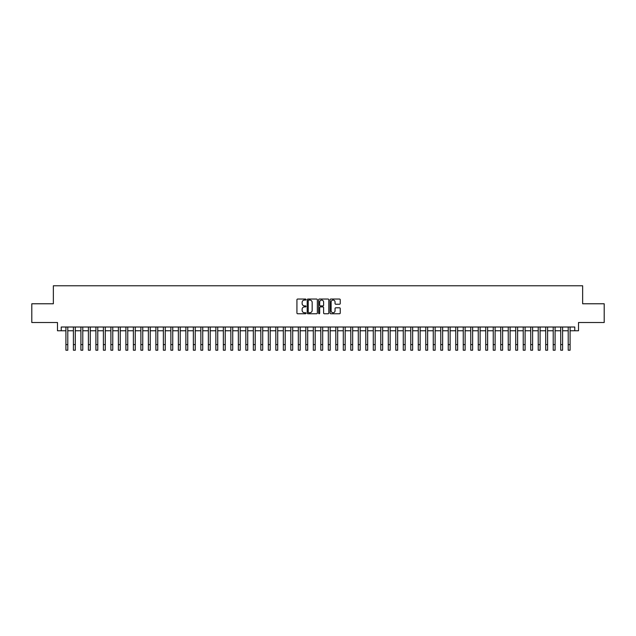 <?xml version="1.0" encoding="UTF-8"?>
<svg xmlns="http://www.w3.org/2000/svg" width="636" height="636" viewBox="0 0 636 636"><rect width="100%" height="100%" fill="white"/><g stroke="black" fill="none" stroke-linecap="round" stroke-linejoin="round"><path stroke-width="0.95" d="M306.003 299.556A0.517 0.517 0 0 0 305.487 299.039L297.672 299.039A0.739 0.739 0 0 0 296.933 299.779L296.933 313.023A0.739 0.739 0 0 0 297.672 313.755L305.487 313.755A0.517 0.517 0 0 0 306.003 313.246A0.517 0.517 0 0 0 305.487 312.729L304.477 312.729A2.353 2.353 0 0 1 302.124 310.376L302.124 309.271A2.353 2.353 0 0 1 304.477 306.91L305.487 306.91A0.517 0.517 0 0 0 306.003 306.401A0.517 0.517 0 0 0 305.487 305.884L304.477 305.884A2.353 2.353 0 0 1 302.124 303.531L302.124 302.426A2.353 2.353 0 0 1 304.477 300.073L305.487 300.073A0.517 0.517 0 0 0 306.003 299.556M339.505 304.231A0.739 0.739 0 0 0 340.244 303.491L340.244 299.779A0.739 0.739 0 0 0 339.505 299.039L330.823 299.039A0.739 0.739 0 0 0 330.084 299.779L330.084 313.023A0.739 0.739 0 0 0 330.823 313.755L339.505 313.755A0.739 0.739 0 0 0 340.244 313.023L340.244 308.532A0.739 0.739 0 0 0 339.505 307.8L335.792 307.8A0.739 0.739 0 0 0 335.053 308.532L335.053 310.758A1.972 1.972 0 0 1 333.089 312.729A1.972 1.972 0 0 1 331.118 310.758L331.118 302.036A1.972 1.972 0 0 1 333.089 300.073A1.972 1.972 0 0 1 335.053 302.036L335.053 303.491A0.739 0.739 0 0 0 335.792 304.231L339.505 304.231M61.223 330.768L61.223 327.015L574.777 327.015L574.777 330.768L578.522 330.768L578.522 322.516L604.2 322.516L604.2 303.777L582.648 303.777L582.648 285.779L53.352 285.779L53.352 303.777L31.8 303.777L31.8 322.516L57.479 322.516L57.479 330.768L65.913 330.768M317.356 299.779A0.739 0.739 0 0 0 316.617 299.039L307.935 299.039A0.739 0.739 0 0 0 307.204 299.779L307.204 313.023A0.739 0.739 0 0 0 307.935 313.755L316.617 313.755A0.739 0.739 0 0 0 317.356 313.023L317.356 299.779M319.383 299.039L328.065 299.039A0.739 0.739 0 0 1 328.796 299.779L328.796 313.023A0.739 0.739 0 0 1 328.065 313.755L324.344 313.755A0.739 0.739 0 0 1 323.613 313.023L323.613 307.649A0.739 0.739 0 0 0 322.873 306.91L320.409 306.91A0.739 0.739 0 0 0 319.677 307.649L319.677 313.246A0.517 0.517 0 0 1 319.161 313.755A0.517 0.517 0 0 1 318.644 313.246L318.644 299.779A0.739 0.739 0 0 1 319.383 299.039M67.79 330.768L73.41 330.768M75.287 330.768L80.907 330.768M82.783 330.768L88.404 330.768M90.28 330.768L95.901 330.768M97.777 330.768L103.398 330.768M105.274 330.768L110.895 330.768M112.771 330.768L118.391 330.768M120.268 330.768L125.888 330.768M127.764 330.768L133.385 330.768M135.261 330.768L140.882 330.768M142.758 330.768L148.379 330.768M150.255 330.768L155.876 330.768M157.752 330.768L163.373 330.768M165.249 330.768L170.869 330.768M172.746 330.768L178.366 330.768M180.242 330.768L185.863 330.768M187.739 330.768L193.36 330.768M195.236 330.768L200.857 330.768M202.733 330.768L208.354 330.768M210.23 330.768L215.85 330.768M217.727 330.768L223.347 330.768M225.224 330.768L230.844 330.768M232.72 330.768L238.341 330.768M240.217 330.768L245.838 330.768M247.714 330.768L253.335 330.768M255.211 330.768L260.832 330.768M262.708 330.768L268.328 330.768M270.205 330.768L275.825 330.768M277.701 330.768L283.33 330.768M285.198 330.768L290.827 330.768M292.695 330.768L298.324 330.768M300.192 330.768L305.821 330.768M307.689 330.768L313.317 330.768M315.186 330.768L320.814 330.768M322.683 330.768L328.311 330.768M330.179 330.768L335.808 330.768M337.676 330.768L343.305 330.768M345.173 330.768L350.802 330.768M352.67 330.768L358.299 330.768M360.175 330.768L365.795 330.768M367.672 330.768L373.292 330.768M375.168 330.768L380.789 330.768M382.665 330.768L388.286 330.768M390.162 330.768L395.783 330.768M397.659 330.768L403.28 330.768M405.156 330.768L410.777 330.768M412.653 330.768L418.273 330.768M420.15 330.768L425.77 330.768M427.646 330.768L433.267 330.768M435.143 330.768L440.764 330.768M442.64 330.768L448.261 330.768M450.137 330.768L455.758 330.768M457.634 330.768L463.254 330.768M465.131 330.768L470.751 330.768M472.627 330.768L478.248 330.768M480.124 330.768L485.745 330.768M487.621 330.768L493.242 330.768M495.118 330.768L500.739 330.768M502.615 330.768L508.236 330.768M510.112 330.768L515.732 330.768M517.609 330.768L523.229 330.768M525.105 330.768L530.726 330.768M532.602 330.768L538.223 330.768M540.099 330.768L545.72 330.768M547.596 330.768L553.217 330.768M555.093 330.768L560.713 330.768M562.59 330.768L568.21 330.768M570.087 330.768L574.777 330.768M308.746 300.073A0.517 0.517 0 0 0 308.229 300.582L308.229 312.212A0.517 0.517 0 0 0 308.746 312.729L309.812 312.729A2.353 2.353 0 0 0 312.165 310.376L312.165 302.426A2.353 2.353 0 0 0 309.812 300.073L308.746 300.073M323.613 302.076A1.972 1.972 0 0 0 321.641 300.105A1.972 1.972 0 0 0 319.677 302.076L319.677 305.145A0.739 0.739 0 0 0 320.409 305.884L322.873 305.884A0.739 0.739 0 0 0 323.613 305.145L323.613 302.076M65.913 344.593L67.79 344.593L67.79 350.221L65.913 350.221L65.913 327.015M67.79 344.593L67.79 327.015M73.41 344.593L75.287 344.593L75.287 350.221L73.41 350.221L73.41 327.015M75.287 344.593L75.287 327.015M80.907 344.593L82.783 344.593L82.783 350.221L80.907 350.221L80.907 327.015M82.783 344.593L82.783 327.015M88.404 344.593L90.28 344.593L90.28 350.221L88.404 350.221L88.404 327.015M90.28 344.593L90.28 327.015M95.901 344.593L97.777 344.593L97.777 350.221L95.901 350.221L95.901 327.015M97.777 344.593L97.777 327.015M103.398 344.593L105.274 344.593L105.274 350.221L103.398 350.221L103.398 327.015M105.274 344.593L105.274 327.015M110.895 344.593L112.771 344.593L112.771 350.221L110.895 350.221L110.895 327.015M112.771 344.593L112.771 327.015M118.391 344.593L120.268 344.593L120.268 350.221L118.391 350.221L118.391 327.015M120.268 344.593L120.268 327.015M125.888 344.593L127.764 344.593L127.764 350.221L125.888 350.221L125.888 327.015M127.764 344.593L127.764 327.015M133.385 344.593L135.261 344.593L135.261 350.221L133.385 350.221L133.385 327.015M135.261 344.593L135.261 327.015M140.882 344.593L142.758 344.593L142.758 350.221L140.882 350.221L140.882 327.015M142.758 344.593L142.758 327.015M148.379 344.593L150.255 344.593L150.255 350.221L148.379 350.221L148.379 327.015M150.255 344.593L150.255 327.015M155.876 344.593L157.752 344.593L157.752 350.221L155.876 350.221L155.876 327.015M157.752 344.593L157.752 327.015M163.373 344.593L165.249 344.593L165.249 350.221L163.373 350.221L163.373 327.015M165.249 344.593L165.249 327.015M170.869 344.593L172.746 344.593L172.746 350.221L170.869 350.221L170.869 327.015M172.746 344.593L172.746 327.015M178.366 344.593L180.242 344.593L180.242 350.221L178.366 350.221L178.366 327.015M180.242 344.593L180.242 327.015M185.863 344.593L187.739 344.593L187.739 350.221L185.863 350.221L185.863 327.015M187.739 344.593L187.739 327.015M193.36 344.593L195.236 344.593L195.236 350.221L193.36 350.221L193.36 327.015M195.236 344.593L195.236 327.015M200.857 344.593L202.733 344.593L202.733 350.221L200.857 350.221L200.857 327.015M202.733 344.593L202.733 327.015M208.354 344.593L210.23 344.593L210.23 350.221L208.354 350.221L208.354 327.015M210.23 344.593L210.23 327.015M215.85 344.593L217.727 344.593L217.727 350.221L215.85 350.221L215.85 327.015M217.727 344.593L217.727 327.015M223.347 344.593L225.224 344.593L225.224 350.221L223.347 350.221L223.347 327.015M225.224 344.593L225.224 327.015M230.844 344.593L232.72 344.593L232.72 350.221L230.844 350.221L230.844 327.015M232.72 344.593L232.72 327.015M238.341 344.593L240.217 344.593L240.217 350.221L238.341 350.221L238.341 327.015M240.217 344.593L240.217 327.015M245.838 344.593L247.714 344.593L247.714 350.221L245.838 350.221L245.838 327.015M247.714 344.593L247.714 327.015M253.335 344.593L255.211 344.593L255.211 350.221L253.335 350.221L253.335 327.015M255.211 344.593L255.211 327.015M260.832 344.593L262.708 344.593L262.708 350.221L260.832 350.221L260.832 327.015M262.708 344.593L262.708 327.015M268.328 344.593L270.205 344.593L270.205 350.221L268.328 350.221L268.328 327.015M270.205 344.593L270.205 327.015M275.825 344.593L277.701 344.593L277.701 350.221L275.825 350.221L275.825 327.015M277.701 344.593L277.701 327.015M283.33 344.593L285.198 344.593L285.198 350.221L283.33 350.221L283.33 327.015M285.198 344.593L285.198 327.015M290.827 344.593L292.695 344.593L292.695 350.221L290.827 350.221L290.827 327.015M292.695 344.593L292.695 327.015M298.324 344.593L300.192 344.593L300.192 350.221L298.324 350.221L298.324 327.015M300.192 344.593L300.192 327.015M305.821 344.593L307.689 344.593L307.689 350.221L305.821 350.221L305.821 327.015M307.689 344.593L307.689 327.015M313.317 344.593L315.186 344.593L315.186 350.221L313.317 350.221L313.317 327.015M315.186 344.593L315.186 327.015M320.814 344.593L322.683 344.593L322.683 350.221L320.814 350.221L320.814 327.015M322.683 344.593L322.683 327.015M328.311 344.593L330.179 344.593L330.179 350.221L328.311 350.221L328.311 327.015M330.179 344.593L330.179 327.015M335.808 344.593L337.676 344.593L337.676 350.221L335.808 350.221L335.808 327.015M337.676 344.593L337.676 327.015M343.305 344.593L345.173 344.593L345.173 350.221L343.305 350.221L343.305 327.015M345.173 344.593L345.173 327.015M350.802 344.593L352.67 344.593L352.67 350.221L350.802 350.221L350.802 327.015M352.67 344.593L352.67 327.015M358.299 344.593L360.175 344.593L360.175 350.221L358.299 350.221L358.299 327.015M360.175 344.593L360.175 327.015M365.795 344.593L367.672 344.593L367.672 350.221L365.795 350.221L365.795 327.015M367.672 344.593L367.672 327.015M373.292 344.593L375.168 344.593L375.168 350.221L373.292 350.221L373.292 327.015M375.168 344.593L375.168 327.015M380.789 344.593L382.665 344.593L382.665 350.221L380.789 350.221L380.789 327.015M382.665 344.593L382.665 327.015M388.286 344.593L390.162 344.593L390.162 350.221L388.286 350.221L388.286 327.015M390.162 344.593L390.162 327.015M395.783 344.593L397.659 344.593L397.659 350.221L395.783 350.221L395.783 327.015M397.659 344.593L397.659 327.015M403.28 344.593L405.156 344.593L405.156 350.221L403.28 350.221L403.28 327.015M405.156 344.593L405.156 327.015M410.777 344.593L412.653 344.593L412.653 350.221L410.777 350.221L410.777 327.015M412.653 344.593L412.653 327.015M418.273 344.593L420.15 344.593L420.15 350.221L418.273 350.221L418.273 327.015M420.15 344.593L420.15 327.015M425.77 344.593L427.646 344.593L427.646 350.221L425.77 350.221L425.77 327.015M427.646 344.593L427.646 327.015M433.267 344.593L435.143 344.593L435.143 350.221L433.267 350.221L433.267 327.015M435.143 344.593L435.143 327.015M440.764 344.593L442.64 344.593L442.64 350.221L440.764 350.221L440.764 327.015M442.64 344.593L442.64 327.015M448.261 344.593L450.137 344.593L450.137 350.221L448.261 350.221L448.261 327.015M450.137 344.593L450.137 327.015M455.758 344.593L457.634 344.593L457.634 350.221L455.758 350.221L455.758 327.015M457.634 344.593L457.634 327.015M463.254 344.593L465.131 344.593L465.131 350.221L463.254 350.221L463.254 327.015M465.131 344.593L465.131 327.015M470.751 344.593L472.627 344.593L472.627 350.221L470.751 350.221L470.751 327.015M472.627 344.593L472.627 327.015M478.248 344.593L480.124 344.593L480.124 350.221L478.248 350.221L478.248 327.015M480.124 344.593L480.124 327.015M485.745 344.593L487.621 344.593L487.621 350.221L485.745 350.221L485.745 327.015M487.621 344.593L487.621 327.015M493.242 344.593L495.118 344.593L495.118 350.221L493.242 350.221L493.242 327.015M495.118 344.593L495.118 327.015M500.739 344.593L502.615 344.593L502.615 350.221L500.739 350.221L500.739 327.015M502.615 344.593L502.615 327.015M508.236 344.593L510.112 344.593L510.112 350.221L508.236 350.221L508.236 327.015M510.112 344.593L510.112 327.015M515.732 344.593L517.609 344.593L517.609 350.221L515.732 350.221L515.732 327.015M517.609 344.593L517.609 327.015M523.229 344.593L525.105 344.593L525.105 350.221L523.229 350.221L523.229 327.015M525.105 344.593L525.105 327.015M530.726 344.593L532.602 344.593L532.602 350.221L530.726 350.221L530.726 327.015M532.602 344.593L532.602 327.015M538.223 344.593L540.099 344.593L540.099 350.221L538.223 350.221L538.223 327.015M540.099 344.593L540.099 327.015M545.72 344.593L547.596 344.593L547.596 350.221L545.72 350.221L545.72 327.015M547.596 344.593L547.596 327.015M553.217 344.593L555.093 344.593L555.093 350.221L553.217 350.221L553.217 327.015M555.093 344.593L555.093 327.015M560.713 344.593L562.59 344.593L562.59 350.221L560.713 350.221L560.713 327.015M562.59 344.593L562.59 327.015M568.21 344.593L570.087 344.593L570.087 350.221L568.21 350.221L568.21 327.015M570.087 344.593L570.087 327.015"/></g></svg>
